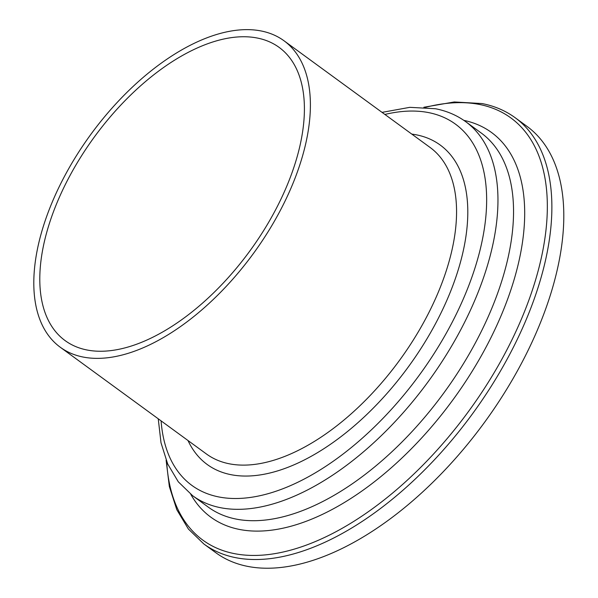 <?xml version="1.0" encoding="UTF-8"?>
<svg xmlns="http://www.w3.org/2000/svg" width="598" height="598" viewBox="0 0 598 598"><rect width="100%" height="100%" fill="white"/><g stroke="black" fill="none" stroke-linecap="round" stroke-linejoin="round"><path stroke-width="0.9" d="M257.147 38.003A181.508 96.398 -53.9 0 0 81.791 155.413A181.508 96.398 -53.9 0 0 65.055 340.561A181.508 96.398 -53.9 0 0 249.957 250.839A181.508 96.398 -53.9 0 0 279.154 47.406A181.508 96.398 -53.9 0 0 257.147 38.003M166.117 460.176L169.354 486.593L176.806 509.713L188.377 529.013L203.851 543.978L215.781 552.687A263.92 140.171 -53.9 0 0 484.627 422.225A263.92 140.171 -53.9 0 0 527.085 126.425L515.162 117.716C505.527 110.697 494.486 105.981 482.055 103.559L454.286 101.966L423.855 107.266M260.997 30.947A189.723 100.763 -53.9 0 0 77.703 153.664A189.723 100.763 -53.9 0 0 60.211 347.199A189.723 100.763 -53.9 0 0 253.477 253.41A189.723 100.763 -53.9 0 0 284.005 40.769A189.723 100.763 -53.9 0 0 260.997 30.947M203.851 543.978A263.92 140.171 -53.9 0 0 472.704 413.517A263.92 140.171 -53.9 0 0 515.162 117.716M166.67 461.574A261.296 138.781 -53.9 0 0 442.139 444.426A261.296 138.781 -53.9 0 0 479.372 104.433A261.296 138.781 -53.9 0 0 425.35 107.378M190.762 494.292A238.101 126.462 -53.9 0 0 453.291 399.344A238.101 126.462 -53.9 0 0 463.854 120.37M208.156 507.037A231.553 122.979 -53.9 0 0 444.045 392.662A231.553 122.979 -53.9 0 0 481.338 133.092M208.201 507.074L192.616 495.69A231.553 122.979 -53.9 0 0 428.497 381.232A231.553 122.979 -53.9 0 0 465.745 121.708C456.879 115.264 446.781 110.944 435.456 108.739L409.839 107.334L382.04 112.372M161.094 420.872A223.585 118.748 -53.9 0 0 397.887 402.065A223.585 118.748 -53.9 0 0 428.489 112.581A223.585 118.748 -53.9 0 0 384.888 114.45M188.004 440.532A197.691 104.994 -53.9 0 0 406.139 369.87A197.691 104.994 -53.9 0 0 416.358 134.834A197.691 104.994 -53.9 0 0 411.798 134.102M206.347 453.919A189.723 100.763 -53.9 0 0 399.621 360.205A189.723 100.763 -53.9 0 0 430.179 147.527L284.005 40.769M481.33 133.092L465.745 121.708M158.246 418.794L161.004 442.782L167.687 463.958L178.286 481.794L192.616 495.69M206.385 453.949L60.211 347.199"/></g></svg>
